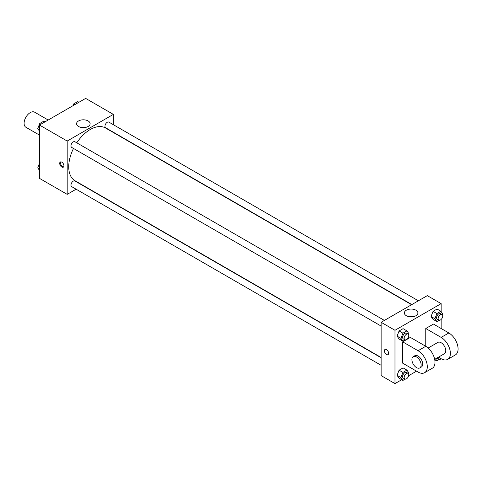 <?xml version="1.0" encoding="UTF-8"?>
<svg xmlns="http://www.w3.org/2000/svg" width="482" height="482" viewBox="0 0 482 482"><rect width="100%" height="100%" fill="white"/><g stroke="black" fill="none" stroke-linecap="round" stroke-linejoin="round"><path stroke-width="0.72" d="M48.194 120.024L34.608 112.179A8.706 5.025 120 0 0 27.902 114.511A8.706 5.025 120 0 0 24.1 123.278A8.706 5.025 120 0 0 25.901 127.26L39.488 135.105M76.114 189.203L67.191 194.354L39.488 178.364L39.488 125.049L85.657 98.394L113.36 114.391L113.36 124.693M73.493 148.456A30.468 17.593 120 0 0 68.727 166.808A30.468 17.593 120 0 0 75.041 180.762L381.129 357.481M411.598 304.708L105.51 127.983A30.468 17.593 120 0 0 76.759 142.799M67.191 194.354L67.191 141.045L113.36 114.391M418.376 300.792L108.896 122.121A3.266 1.886 120 0 0 106.377 122.994A3.266 1.886 120 0 0 104.956 126.278A3.266 1.886 120 0 0 105.63 127.772L411.845 304.564M381.129 357.764L74.915 180.973A3.266 1.886 120 0 0 72.402 181.847A3.266 1.886 120 0 0 70.975 185.13A3.266 1.886 120 0 0 71.649 186.624L381.129 365.302M381.129 326.067L71.649 147.39A3.266 1.886 -60 0 1 71.649 143.618A3.266 1.886 -60 0 1 74.915 141.738L384.395 320.409M67.191 141.045L39.488 125.049M78.56 126.483A6.778 3.91 180 0 1 76.572 123.717A6.778 3.91 180 0 1 83.35 119.807A6.778 3.91 180 0 1 90.128 123.717A6.778 3.91 180 0 1 85.941 127.332A6.778 3.91 180 0 1 78.56 126.483M63.919 165.814A2.994 1.729 60 0 1 63.299 167.182A2.994 1.729 60 0 1 60.31 165.453A2.994 1.729 60 0 1 60.31 162A2.994 1.729 60 0 1 62.612 162.802A2.994 1.729 60 0 1 63.919 165.814M63.636 166.868A2.994 1.729 60 0 1 61.081 165.007A2.994 1.729 60 0 1 60.744 161.862M81.705 127.513A6.778 3.91 180 0 1 84.989 127.513M401.711 379.72L394.981 383.606L381.129 375.605L381.129 322.295L427.299 295.641L441.151 303.636L441.151 311.613M39.488 131.146L37.741 128.658L39.735 123.506L43.735 121.199L44.953 121.898M39.488 129.67L37.741 128.658M40.952 124.205L39.735 123.506M73.017 105.697L73.716 103.889L77.716 101.575L78.928 102.28M74.933 104.588L73.716 103.889M39.488 170.387L37.741 167.893L39.488 163.38M39.488 168.905L37.741 167.893M405.187 339.876L402.922 341.184L400.928 338.34L402.922 333.189L406.922 330.881L408.923 333.725L408.573 334.622M408.091 334.092L406.555 333.207A3.266 1.886 120 0 0 404.037 334.08A3.266 1.886 120 0 0 402.615 337.364A3.266 1.886 120 0 0 403.289 338.858L404.832 339.75A3.266 1.886 120 0 0 408.091 337.864A3.266 1.886 120 0 0 408.091 334.092A3.266 1.886 120 0 0 405.579 334.966A3.266 1.886 120 0 0 404.151 338.256A3.266 1.886 120 0 0 404.832 339.75M402.922 341.184L399.078 338.967L397.078 336.123L399.078 330.965L403.073 328.658L406.922 330.881M400.928 338.34L397.078 336.123L399.078 330.965L403.073 328.658M402.922 333.189L399.078 330.965M439.168 320.259L436.903 321.566L434.903 318.723L436.903 313.571L440.903 311.264L442.898 314.107L442.554 315.005M442.072 314.475L440.536 313.589A3.266 1.886 120 0 0 438.018 314.463A3.266 1.886 120 0 0 436.596 317.746A3.266 1.886 120 0 0 437.27 319.241L438.807 320.132A3.266 1.886 120 0 0 442.072 318.247A3.266 1.886 120 0 0 442.072 314.475A3.266 1.886 120 0 0 439.56 315.349A3.266 1.886 120 0 0 438.132 318.638A3.266 1.886 120 0 0 438.807 320.132M436.903 321.566L433.059 319.349L431.059 316.499L433.059 311.348L437.053 309.04L440.903 311.264M434.903 318.723L431.059 316.499L433.059 311.348L437.053 309.04M436.903 313.571L433.059 311.348M405.187 379.117L402.922 380.425L400.928 377.575L402.922 372.423L406.922 370.116L408.923 372.96L408.573 373.857M408.091 373.333L406.555 372.441A3.266 1.886 120 0 0 404.037 373.315A3.266 1.886 120 0 0 402.615 376.605A3.266 1.886 120 0 0 403.289 378.099L404.832 378.985A3.266 1.886 120 0 0 408.091 377.099A3.266 1.886 120 0 0 408.091 373.333A3.266 1.886 120 0 0 405.579 374.207A3.266 1.886 120 0 0 404.151 377.49A3.266 1.886 120 0 0 404.832 378.985M402.922 380.425L399.078 378.201L397.078 375.358L399.078 370.206L403.073 367.893L406.922 370.116M400.928 377.575L397.078 375.358L399.078 370.206L403.073 367.893M402.922 372.423L399.078 370.206M439.168 359.5L436.903 360.801L435.529 358.849M436.861 358.078A3.266 1.886 120 0 0 437.27 358.475L438.807 359.367A3.266 1.886 120 0 0 441.114 358.704M436.903 360.801L434.722 359.542M438.18 357.319A3.266 1.886 120 0 0 438.132 357.873A3.266 1.886 120 0 0 438.807 359.367M386.516 354.505A2.994 1.729 -120 0 0 388.016 354.65A2.994 1.729 60 0 1 386.516 354.505A2.994 1.729 60 0 1 384.564 351.866A2.994 1.729 60 0 1 385.022 349.468A2.994 1.729 -120 0 0 384.564 351.866A2.994 1.729 -120 0 0 386.516 354.505M385.022 349.468A2.994 1.729 60 0 1 388.016 351.197A2.994 1.729 60 0 1 388.016 354.656M394.981 383.606L394.981 330.291L381.129 322.295L427.299 295.641M381.129 375.605L381.129 322.295M415.93 310.203A6.778 3.91 180 0 1 417.918 312.969A6.778 3.91 180 0 1 411.14 316.879A6.778 3.91 180 0 1 404.362 312.969A6.778 3.91 180 0 1 408.549 309.354A6.778 3.91 180 0 1 415.93 310.203M394.981 330.291L441.151 303.636M412.785 316.764A6.778 3.91 0 0 0 409.495 316.764M441.151 319.433L441.151 328.519M435.686 360.102L434.885 360.566M416.526 371.164L408.658 375.707M433.059 319.349L431.059 316.499M399.078 338.967L397.078 336.123M399.078 378.201L397.078 375.358M402.675 341.846L418.063 350.727A13.056 7.537 60 0 1 426.594 362.235A13.056 7.537 60 0 1 424.594 372.7A13.056 7.537 60 0 1 418.063 372.05L402.675 363.169L402.675 341.846L410.369 337.4L425.763 346.287L425.763 328.519L433.457 324.073L448.844 332.96A13.056 7.537 60 0 1 457.376 344.467A13.056 7.537 60 0 1 455.376 354.927L447.676 359.373A13.056 7.537 60 0 1 441.151 358.722L438.445 357.162M424.594 372.7L432.288 368.254A13.056 7.537 -120 0 0 434.288 357.795A13.056 7.537 -120 0 0 425.763 346.287L418.063 350.727M428.149 348.028L437.885 342.407A6.531 3.772 60 0 1 442.916 344.16A6.531 3.772 60 0 1 445.766 350.727A6.531 3.772 60 0 1 444.416 353.716L434.68 359.337M448.844 332.96L441.151 337.4L425.763 328.519M441.151 337.4A13.056 7.537 60 0 1 449.682 348.908A13.056 7.537 60 0 1 447.676 359.373M413.261 356.626L414.803 355.734A6.531 3.772 60 0 1 419.834 357.487A6.531 3.772 60 0 1 422.684 364.055A6.531 3.772 60 0 1 421.328 367.043L419.792 367.935A6.531 3.772 60 0 1 413.261 364.163A6.531 3.772 60 0 1 413.261 356.626A6.531 3.772 60 0 1 418.292 358.373A6.531 3.772 60 0 1 421.141 364.946A6.531 3.772 60 0 1 419.792 367.935"/></g></svg>
